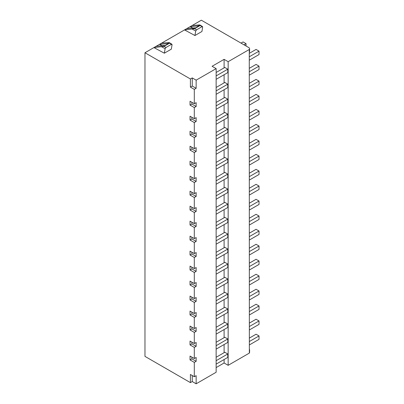 <?xml version="1.0" encoding="UTF-8"?>
<svg xmlns="http://www.w3.org/2000/svg" width="404" height="404" viewBox="0 0 404 404"><rect width="100%" height="100%" fill="white"/><g stroke="black" fill="none" stroke-linecap="round" stroke-linejoin="round"><path stroke-width="0.61" d="M190.41 382.618L192.254 381.553L196.147 383.8L196.147 375.664L194.304 376.73L190.41 374.478L190.41 382.618L144.975 356.384L144.975 52.747L201.349 20.2L248.824 47.606A2.621 1.515 180 0 1 249.591 48.677A2.621 1.515 180 0 1 249.273 49.404L249.349 353.086L228.149 365.322L228.149 61.686L249.349 49.45M194.304 376.73L194.304 362.383L190.037 359.919L191.885 358.853L196.147 361.317L194.304 362.383M190.41 78.977L192.254 77.911L192.254 86.052L190.41 87.118L190.41 78.977L144.975 52.747M190.41 87.118L194.304 89.365L194.304 103.712L190.037 101.247L190.037 105.101L194.304 107.565L194.304 118.7L190.037 116.236L190.037 120.089L194.304 122.553L194.304 133.689L190.037 131.224L190.037 135.082L194.304 137.542L194.304 148.677L190.037 146.218L190.037 150.071L194.304 152.53L194.304 163.665L190.037 161.206L190.037 165.059L194.304 167.524L194.304 178.654L190.037 176.194L190.037 180.048L194.304 182.512L194.304 193.647L190.037 191.183L190.037 195.036L194.304 197.5L194.304 208.636L190.037 206.171L190.037 210.024L194.304 212.489L194.304 223.624L190.037 221.16L190.037 225.018L194.304 227.477L194.304 238.613L190.037 236.153L190.037 240.006L194.304 242.466L194.304 253.601L190.037 251.142L190.037 254.995L194.304 257.459L194.304 268.589L190.037 266.13L190.037 269.983L194.304 272.447L194.304 283.583L190.037 281.118L190.037 284.971L194.304 287.436L194.304 298.571L190.037 296.107L190.037 299.96L194.304 302.424L194.304 313.56L190.037 311.095L190.037 314.953L194.304 317.413L194.304 328.548L190.037 326.084L190.037 329.942L194.304 332.401L194.304 343.536L190.037 341.077L190.037 344.93L194.304 347.389L194.304 358.525L190.037 356.065L190.037 359.919M196.147 383.8L216.14 372.261L216.14 68.619L212.09 66.281L224.099 59.348L224.099 67.877M196.147 361.317L196.147 357.464L194.304 358.525M190.037 344.93L191.885 343.865L196.147 346.329L194.304 347.389M196.147 346.329L196.147 342.471L194.304 343.536M190.037 329.942L191.885 328.876L196.147 331.336L194.304 332.401M196.147 331.336L196.147 327.482L194.304 328.548M190.037 314.953L191.885 313.888L196.147 316.347L194.304 317.413M196.147 316.347L196.147 312.494L194.304 313.56M190.037 299.96L191.885 298.899L196.147 301.359L194.304 302.424M196.147 301.359L196.147 297.506L194.304 298.571M190.037 284.971L191.885 283.906L196.147 286.37L194.304 287.436M196.147 286.37L196.147 282.517L194.304 283.583M190.037 269.983L191.885 268.918L196.147 271.382L194.304 272.447M196.147 271.382L196.147 267.529L194.304 268.589M190.037 254.995L191.885 253.929L196.147 256.394L194.304 257.459M196.147 256.394L196.147 252.535L194.304 253.601M190.037 240.006L191.885 238.941L196.147 241.405L194.304 242.466M196.147 241.405L196.147 237.547L194.304 238.613M190.037 225.018L191.885 223.952L196.147 226.412L194.304 227.477M196.147 226.412L196.147 222.559L194.304 223.624M190.037 210.024L191.885 208.964L196.147 211.423L194.304 212.489M196.147 211.423L196.147 207.57L194.304 208.636M190.037 195.036L191.885 193.971L196.147 196.435L194.304 197.5M196.147 196.435L196.147 192.582L194.304 193.647M190.037 180.048L191.885 178.982L196.147 181.447L194.304 182.512M196.147 181.447L196.147 177.593L194.304 178.654M190.037 165.059L191.885 163.994L196.147 166.458L194.304 167.524M196.147 166.458L196.147 162.6L194.304 163.665M190.037 150.071L191.885 149.005L196.147 151.47L194.304 152.53M196.147 151.47L196.147 147.612L194.304 148.677M190.037 135.082L191.885 134.017L196.147 136.476L194.304 137.542M196.147 136.476L196.147 132.623L194.304 133.689M190.037 120.089L191.885 119.028L196.147 121.488L194.304 122.553M196.147 121.488L196.147 117.635L194.304 118.7M190.037 105.101L191.885 104.035L196.147 106.499L194.304 107.565M196.147 106.499L196.147 102.646L194.304 103.712M192.254 86.052L196.147 88.299L194.304 89.365M196.147 88.299L196.147 80.164L216.14 68.619M216.14 364.12L227.78 357.404L227.78 353.975L224.811 352.263L216.14 357.267M216.14 360.696L227.78 353.975M224.099 359.525L224.099 362.984L228.149 365.322M224.099 74.73L224.099 82.87M224.099 89.718L224.099 97.859M224.099 104.712L224.099 112.847M224.099 119.7L224.099 127.836M224.099 134.689L224.099 142.824M224.099 149.677L224.099 157.812M224.099 164.665L224.099 172.806M224.099 179.654L224.099 187.794M224.099 194.647L224.099 202.783M224.099 209.636L224.099 217.771M224.099 224.624L224.099 232.76M224.099 239.612L224.099 247.748M224.099 254.601L224.099 262.736M224.099 269.589L224.099 277.73M224.099 284.578L224.099 292.718M224.099 299.571L224.099 307.707M224.099 314.559L224.099 322.695M224.099 329.548L224.099 337.683M224.099 344.536L224.099 352.672M224.099 59.348L228.149 61.686M216.14 345.708L227.78 338.986L227.78 342.41L216.14 349.132M227.78 338.986L224.811 337.274L216.14 342.279M216.14 330.719L227.78 323.998L227.78 327.422L216.14 334.143M227.78 323.998L224.811 322.286L216.14 327.291M216.14 315.726L227.78 309.01L227.78 312.433L216.14 319.155M227.78 309.01L224.811 307.293L216.14 312.302M216.14 300.738L227.78 294.016L227.78 297.445L216.14 304.167M227.78 294.016L224.811 292.304L216.14 297.314M216.14 285.749L227.78 279.028L227.78 282.457L216.14 289.178M227.78 279.028L224.811 277.316L216.14 282.325M216.14 270.761L227.78 264.039L227.78 267.468L216.14 274.185M227.78 264.039L224.811 262.327L216.14 267.332M216.14 255.772L227.78 249.051L227.78 252.475L216.14 259.196M227.78 249.051L224.811 247.339L216.14 252.343M216.14 240.784L227.78 234.062L227.78 237.486L216.14 244.208M227.78 234.062L224.811 232.351L216.14 237.355M216.14 225.791L227.78 219.074L227.78 222.498L216.14 229.219M227.78 219.074L224.811 217.357L216.14 222.367M216.14 210.802L227.78 204.086L227.78 207.51L216.14 214.231M227.78 204.086L224.811 202.369L216.14 207.378M216.14 195.814L227.78 189.092L227.78 192.521L216.14 199.243M227.78 189.092L224.811 187.38L216.14 192.39M216.14 180.825L227.78 174.104L227.78 177.533L216.14 184.249M227.78 174.104L224.811 172.392L216.14 177.401M216.14 165.837L227.78 159.115L227.78 162.539L216.14 169.261M227.78 159.115L224.811 157.403L216.14 162.408M216.14 150.849L227.78 144.127L227.78 147.551L216.14 154.272M227.78 144.127L224.811 142.415L216.14 147.42M216.14 135.855L227.78 129.139L227.78 132.562L216.14 139.284M227.78 129.139L224.811 127.427L216.14 132.431M216.14 120.867L227.78 114.15L227.78 117.574L216.14 124.296M227.78 114.15L224.811 112.433L216.14 117.443M216.14 105.878L227.78 99.157L227.78 102.586L216.14 109.307M227.78 99.157L224.811 97.445L216.14 102.454M216.14 90.89L227.78 84.168L227.78 87.597L216.14 94.314M227.78 84.168L224.811 82.456L216.14 87.466M216.14 75.902L227.78 69.18L224.811 67.468L216.14 72.473M227.78 69.18L227.78 72.609L216.14 79.325M249.349 344.95L259.025 339.36L259.025 335.936L256.055 334.224L249.349 338.098M249.349 341.521L259.025 335.936M249.349 326.533L259.025 320.948L259.025 324.372L249.349 329.957M259.025 320.948L256.055 319.236L249.349 323.109M249.349 311.545L259.025 305.959L259.025 309.383L249.349 314.969M259.025 305.959L256.055 304.247L249.349 308.116M249.349 296.556L259.025 290.971L259.025 294.395L249.349 299.98M259.025 290.971L256.055 289.254L249.349 293.127M249.349 281.568L259.025 275.977L259.025 279.406L249.349 284.992M259.025 275.977L256.055 274.266L249.349 278.139M249.349 266.574L259.025 260.989L259.025 264.418L249.349 270.003M259.025 260.989L256.055 259.277L249.349 263.15M249.349 251.586L259.025 246.001L259.025 249.43L249.349 255.015M259.025 246.001L256.055 244.289L249.349 248.162M249.349 236.598L259.025 231.012L259.025 234.436L249.349 240.026M259.025 231.012L256.055 229.3L249.349 233.174M249.349 221.609L259.025 216.024L259.025 219.448L249.349 225.033M259.025 216.024L256.055 214.312L249.349 218.185M249.349 206.621L259.025 201.035L259.025 204.459L249.349 210.045M259.025 201.035L256.055 199.318L249.349 203.192M249.349 191.632L259.025 186.042L259.025 189.471L249.349 195.056M259.025 186.042L256.055 184.33L249.349 188.203M249.349 176.639L259.025 171.054L259.025 174.483L249.349 180.068M259.025 171.054L256.055 169.342L249.349 173.215M249.349 161.651L259.025 156.065L259.025 159.494L249.349 165.079M259.025 156.065L256.055 154.353L249.349 158.227M249.349 146.662L259.025 141.077L259.025 144.501L249.349 150.091M259.025 141.077L256.055 139.365L249.349 143.238M249.349 131.674L259.025 126.088L259.025 129.512L249.349 135.098M259.025 126.088L256.055 124.376L249.349 128.25M249.349 116.685L259.025 111.1L259.025 114.524L249.349 120.109M259.025 111.1L256.055 109.383L249.349 113.256M249.349 101.697L259.025 96.112L259.025 99.535L249.349 105.121M259.025 96.112L256.055 94.395L249.349 98.268M249.349 86.709L259.025 81.118L259.025 84.547L249.349 90.132M259.025 81.118L256.055 79.406L249.349 83.28M249.349 71.715L259.025 66.13L259.025 69.559L249.349 75.144M259.025 66.13L256.055 64.418L249.349 68.291M244.001 44.824L246.041 43.647L243.077 41.935L241.037 43.112M246.041 46L246.041 43.647M249.349 56.727L259.025 51.141L256.055 49.429L249.349 53.303M249.349 60.156L259.025 54.565L259.025 51.141M249.349 352.955A2.621 1.515 0 0 0 249.591 352.318L249.591 349.586M249.349 348.839L249.349 350.142M216.14 367.579L224.099 362.984M192.254 381.553L192.254 375.543M192.254 77.911L196.147 80.164M165.12 48.682L161.418 46.692L153.924 47.581L164.342 53.192L165.12 48.682L165.999 47.47L171.442 44.329L172.059 44.677L171.336 49.152L164.342 53.192M195.718 31.017L192.016 29.027L184.522 29.916L194.94 35.527L195.718 31.017L196.597 29.805L202.04 26.664L202.656 27.012L201.934 31.487L194.94 35.527M192.218 25.472L199.818 24.912L202.54 26.593M192.875 28.022L190.037 26.73L198.101 25.901L199.818 24.912L200.167 25.503L202.656 27.012M192.016 29.027L194.763 27.831L186.698 28.659M198.101 25.901A2.621 1.515 60 0 1 198.803 26.028L195.465 27.952A2.621 1.515 -120 0 0 194.763 27.831M200.167 25.503L194.587 28.724L193.051 28.82M249.591 51.444L249.349 52.131M162.277 45.687L159.439 44.395L167.503 43.566L169.22 42.577L169.569 43.167L172.059 44.677M161.62 43.137L169.22 42.577L171.942 44.258M167.503 43.566A2.621 1.515 60 0 1 168.205 43.693L164.867 45.622A2.621 1.515 -120 0 0 164.165 45.495L156.101 46.324M169.569 43.167L163.989 46.389L162.453 46.485L164.165 45.495M161.418 46.692L162.453 46.485M191.885 358.853L191.885 357.131M191.885 343.865L191.885 342.137M191.885 328.876L191.885 327.149M191.885 313.888L191.885 312.161M191.885 298.899L191.885 297.172M191.885 283.906L191.885 282.184M191.885 268.918L191.885 267.196M191.885 253.929L191.885 252.207M191.885 238.941L191.885 237.214M191.885 223.952L191.885 222.225M191.885 208.964L191.885 207.237M191.885 193.971L191.885 192.248M191.885 178.982L191.885 177.26M191.885 163.994L191.885 162.272M191.885 149.005L191.885 147.278M191.885 134.017L191.885 132.29M191.885 119.028L191.885 117.301M191.885 104.035L191.885 102.313M196.597 29.805L194.587 28.724M165.999 47.47L163.989 46.389M249.591 48.677L249.591 51.5"/></g></svg>
